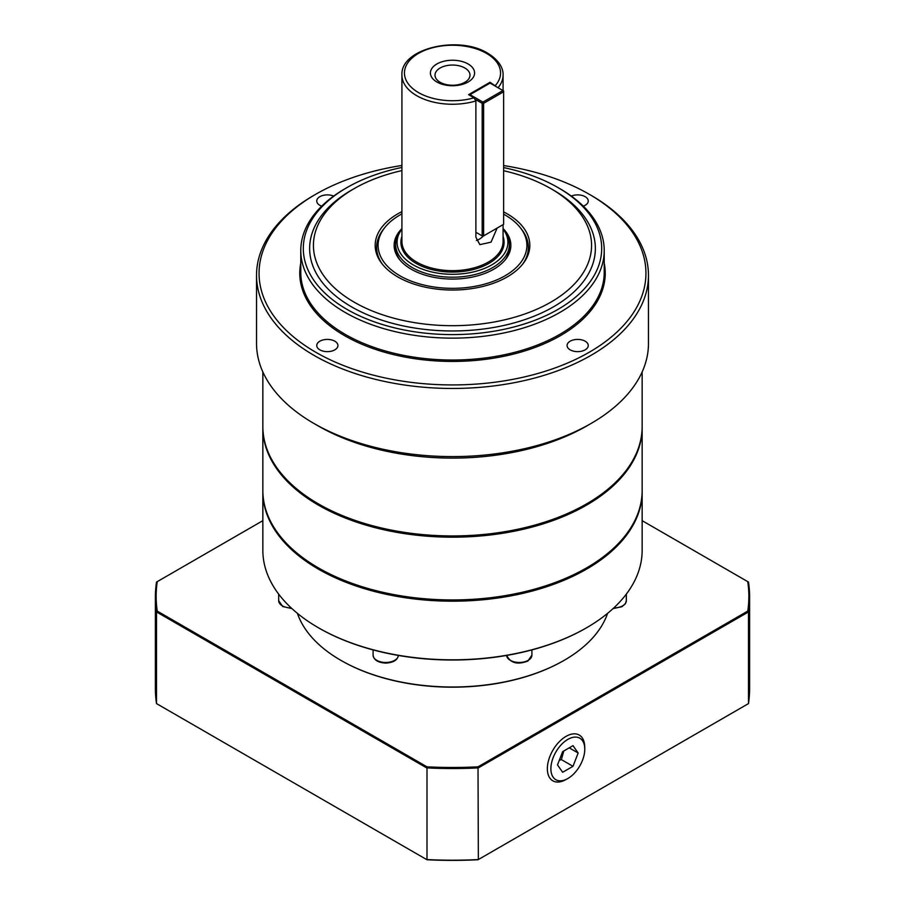 <?xml version="1.0" encoding="UTF-8"?>
<svg xmlns="http://www.w3.org/2000/svg" width="905" height="905" viewBox="0 0 905 905"><rect width="100%" height="100%" fill="white"/><g stroke="black" fill="none" stroke-linecap="round" stroke-linejoin="round"><path stroke-width="1.36" d="M262.846 371.966L262.846 426.459A189.654 109.494 0 0 0 318.402 503.881L318.402 503.881A189.654 109.494 0 0 0 586.598 503.881L586.598 503.881A189.654 109.494 0 0 0 642.154 426.459L642.154 371.966M648.466 275.324L648.466 343.459A195.966 113.148 180 0 1 591.078 423.461L586.598 426.04A189.654 109.494 180 0 1 318.402 426.04L318.402 426.04A189.654 109.494 180 0 1 318.39 426.04L313.933 423.461A195.966 113.148 180 0 1 313.922 423.461A195.966 113.148 180 0 1 256.534 343.459L256.534 275.324A195.966 113.148 0 0 0 313.933 355.326A195.966 113.148 0 0 0 527.491 379.851A195.966 113.148 0 0 0 648.466 275.324A195.966 113.148 0 0 0 591.078 195.322A195.966 113.148 0 0 0 591.067 195.322L589.291 194.292A193.444 111.677 180 0 1 589.291 194.292A193.444 111.677 180 0 1 589.279 352.226A193.444 111.677 180 0 1 315.721 352.226A193.444 111.677 180 0 1 315.709 194.292A193.444 111.677 180 0 1 401.922 165.457M586.338 568.035A188.885 109.053 0 0 1 586.067 568.193A188.885 109.053 0 0 1 318.933 568.193L318.402 567.888A189.654 109.494 180 0 1 318.402 567.876A189.654 109.494 180 0 1 262.846 490.465L262.846 427.692A189.654 109.494 180 0 1 262.857 427.07M315.709 194.292L313.922 195.322A195.966 113.148 0 0 0 256.534 275.324M503.633 167.572A149.189 86.133 180 0 1 557.989 187.573A149.189 86.133 180 0 1 558 187.573A149.189 86.133 180 0 1 557.989 309.386A149.189 86.133 180 0 1 347.011 309.386A149.189 86.133 180 0 1 347 187.573A149.189 86.133 180 0 1 401.922 167.448M347 187.573L345.212 188.613A151.723 87.593 0 0 0 300.777 250.549A151.723 87.593 0 0 0 345.224 312.485A151.723 87.593 0 0 0 510.556 331.479A151.723 87.593 0 0 0 604.223 250.549A151.723 87.593 0 0 0 559.788 188.613A151.723 87.593 0 0 0 559.776 188.613L557.989 187.573L559.788 188.613M503.633 170.717A139.076 80.296 180 0 1 550.84 188.613L550.84 188.613A139.076 80.296 180 0 1 550.84 302.168A139.076 80.296 180 0 1 354.16 302.168A139.076 80.296 180 0 1 354.16 188.613A139.076 80.296 180 0 1 401.922 170.593M553.521 190.163L550.84 188.613L553.521 190.163A142.866 82.479 180 0 1 553.521 306.806A142.866 82.479 180 0 1 351.479 306.806A142.866 82.479 180 0 1 351.479 190.163L354.16 188.613M401.922 211.623A77.321 44.639 0 0 0 381.921 263.615A77.321 44.639 0 0 0 397.827 276.953A77.321 44.639 0 0 0 523.079 263.615A77.321 44.639 0 0 0 507.173 213.818A77.321 44.639 0 0 0 503.633 211.906M503.633 214.191A74.402 42.954 180 0 1 505.103 215.017A74.402 42.954 180 0 1 520.42 227.845L521.755 229.576A75.862 43.802 180 0 1 522.4 264.475M319.85 349.839A10.588 6.109 180 0 1 316.75 345.518A10.588 6.109 180 0 1 323.289 339.873A10.588 6.109 180 0 1 334.827 341.196A10.588 6.109 180 0 1 337.927 345.518A10.588 6.109 180 0 1 331.388 351.174A10.588 6.109 180 0 1 319.85 349.839M585.15 349.839A10.588 6.109 180 0 1 573.612 351.174A10.588 6.109 180 0 1 567.073 345.518A10.588 6.109 180 0 1 570.173 341.196A10.588 6.109 180 0 1 581.711 339.873A10.588 6.109 180 0 1 588.25 345.518A10.588 6.109 180 0 1 585.15 349.839M571.338 196.091A10.588 6.109 180 0 1 585.15 196.679A10.588 6.109 180 0 1 588.25 201.001A10.588 6.109 180 0 1 583.306 206.17M321.694 206.17A10.588 6.109 180 0 1 316.75 201.001A10.588 6.109 180 0 1 319.85 196.679A10.588 6.109 180 0 1 333.662 196.091M642.143 427.07A189.654 109.494 180 0 1 642.154 427.692A189.654 109.494 180 0 1 586.598 505.114A189.654 109.494 180 0 1 318.402 505.114A189.654 109.494 180 0 1 262.846 427.692M318.662 504.028A188.885 109.053 0 0 0 318.933 504.187A188.885 109.053 0 0 0 586.067 504.187L586.598 503.881L586.067 504.187M464.865 68.011A17.489 10.102 0 0 0 445.803 65.816A17.489 10.102 0 0 0 435.011 75.149A17.489 10.102 0 0 0 440.135 82.287A17.489 10.102 0 0 0 459.197 84.482A17.489 10.102 0 0 0 469.989 75.149A17.489 10.102 0 0 0 464.865 68.011M436.889 82.004A22.082 12.749 180 0 1 436.889 63.972A22.082 12.749 180 0 1 468.111 63.972A22.082 12.749 180 0 1 468.111 82.004A22.082 12.749 180 0 1 436.889 82.004M503.078 229.18A55.431 32.003 180 0 1 503.101 229.225A55.431 32.003 180 0 1 483.937 268.649A55.431 32.003 180 0 1 413.302 264.916A55.431 32.003 180 0 1 401.899 229.225A55.431 32.003 180 0 1 401.922 229.18M401.899 229.225L400.564 230.945A56.891 32.852 0 0 0 395.609 244.35A56.891 32.852 0 0 0 412.273 267.586A56.891 32.852 0 0 0 474.277 274.701A56.891 32.852 0 0 0 509.391 244.35A56.891 32.852 0 0 0 504.436 230.945L503.101 229.225M475.51 99.482L482.184 103.34L482.184 235.888L475.883 232.257L475.883 100.941L474.005 97.797L468.598 94.663L490.046 82.276L496.969 87.095M395.609 244.35L395.609 247.45A56.891 32.852 0 0 0 399.92 259.995M563.985 660.424A157.278 90.805 0 0 1 563.713 660.582A157.278 90.805 0 0 1 341.287 660.582L340.744 660.277A158.036 91.247 180 0 1 297.428 613.364M586.338 627.912A188.885 109.053 0 0 1 586.067 628.07A188.885 109.053 0 0 1 318.933 628.07L318.402 627.753A189.654 109.494 180 0 1 262.846 550.331L262.846 491.698A189.654 109.494 0 0 0 318.402 569.121A189.654 109.494 0 0 0 525.081 592.854A189.654 109.494 0 0 0 642.154 491.698A189.654 109.494 0 0 0 642.143 491.076M262.857 491.076A189.654 109.494 0 0 0 262.846 491.698M520.42 227.845A74.402 42.954 180 0 1 494.696 280.765A74.402 42.954 180 0 1 399.897 275.765A74.402 42.954 180 0 1 384.58 227.845A74.402 42.954 180 0 1 401.922 213.885M401.922 228.58A58.35 33.689 0 0 0 399.229 259.135A58.35 33.689 0 0 0 411.232 269.204A58.35 33.689 0 0 0 505.771 259.135A58.35 33.689 0 0 0 503.078 228.58M505.081 259.995A56.891 32.852 0 0 0 509.391 247.45L509.391 244.35M398.37 655.435A12.647 7.297 180 0 1 385.734 662.471A12.647 7.297 180 0 1 373.086 655.163L373.086 649.903M584.777 749.182A23.96 13.835 -60 0 1 567.311 778.82A23.96 13.835 -60 0 1 550.885 768.752A23.96 13.835 -60 0 1 567.571 739.543A23.96 13.835 -60 0 1 584.766 748.593A23.96 13.835 -60 0 1 584.777 749.182M584.766 748.593L584.709 746.501A26.415 15.249 120 0 0 565.761 736.534A26.415 15.249 120 0 0 547.355 768.718A26.415 15.249 120 0 0 565.478 779.816L567.311 778.82M572.989 745.663L578.148 753.005L572.989 766.309L562.661 772.27L557.503 764.929L562.661 751.625L572.989 745.663M569.211 747.847L578.148 753.005M559.29 760.313L561.372 759.6L563.792 750.969M561.372 759.6L572.989 766.309M642.154 520.669L747.756 581.644A296.354 171.102 180 0 1 747.756 611.101L478.01 766.84A296.354 171.102 180 0 1 426.99 766.84L157.244 611.101A296.354 171.102 180 0 1 157.244 581.644L262.846 520.669M426.99 766.84L426.99 859.75A296.354 171.102 0 0 0 478.01 859.75L478.36 859.558A297.112 171.543 180 0 1 426.64 859.558L156.508 703.592A297.112 171.543 180 0 1 155.389 688.66L155.389 596.995A297.112 171.543 0 0 0 156.508 611.927L426.64 767.881A297.112 171.543 0 0 0 478.36 767.881L748.492 611.927A297.112 171.543 0 0 0 749.612 596.995A297.112 171.543 0 0 0 748.492 582.062L747.756 581.644M747.756 611.101L748.492 611.927L748.492 703.592L478.36 859.558L478.01 766.84M157.244 611.101L156.508 611.927L156.508 703.592M157.244 581.644L156.508 582.062A297.112 171.543 0 0 0 155.389 596.995M749.612 596.995L749.612 688.66A297.112 171.543 180 0 1 748.492 703.592M482.897 236.296L482.184 235.888L483.609 235.888L482.897 236.296M503.633 224.327L483.609 235.888L483.609 103.34L482.184 103.34L482.897 102.095L483.609 103.34L503.633 91.778L502.92 90.534L503.633 90.953L503.633 224.327M469.31 95.082L490.046 83.102L502.92 90.534L482.897 102.095L470.023 94.663L469.661 95.285M497.117 228.094L491.03 242.167L479.865 244.633L475.883 237.212L475.883 232.257M382.6 264.475A75.862 43.802 180 0 1 383.245 229.576L384.58 227.845M607.572 613.364A158.036 91.247 180 0 1 564.256 660.277A158.036 91.247 180 0 1 340.744 660.277L341.287 660.582M642.154 491.698L642.154 550.331A189.654 109.494 180 0 1 586.598 627.753A189.654 109.494 180 0 1 318.402 627.753L318.933 628.07M490.046 83.102L490.046 82.276M476.415 240.402A15.17 8.756 120 0 0 483.168 236.137M642.154 427.692L642.154 490.465A189.654 109.494 180 0 1 586.598 567.876A189.654 109.494 180 0 1 318.402 567.888L318.933 568.193M503.633 165.547A193.444 111.677 180 0 1 589.279 194.292L591.078 195.322M591.078 423.461A195.966 113.148 180 0 1 313.933 423.461L318.402 426.04M604.223 250.549L604.223 272.428A151.723 87.593 180 0 1 510.556 353.357A151.723 87.593 180 0 1 345.224 334.375A151.723 87.593 180 0 1 300.777 272.428L300.777 250.549M300.777 263.129A152.73 88.181 0 0 0 344.5 335.608A152.73 88.181 0 0 0 518.972 352.645A152.73 88.181 0 0 0 604.223 263.129M474.005 97.797A48.044 27.738 180 0 1 418.529 92.604A48.044 27.738 180 0 1 418.529 53.372A48.044 27.738 180 0 1 486.471 53.372A48.044 27.738 180 0 1 495.465 85.409M498.055 87.728A50.578 29.198 0 0 0 503.078 75.058C503.384 70.047 500.703 61.133 487.738 53.248C458.846 35.001 400.315 48.293 401.922 75.058A50.578 29.198 0 0 0 416.741 95.704A50.578 29.198 0 0 0 475.883 100.941M503.078 224.655L503.078 241.465A50.578 29.198 180 0 1 471.856 268.434A50.578 29.198 180 0 1 416.741 262.111A50.578 29.198 180 0 1 401.922 241.465L401.922 75.058M401.922 236.42A51.585 29.786 0 0 0 416.029 263.344A51.585 29.786 0 0 0 476.867 268.536A51.585 29.786 0 0 0 503.078 236.42M291.229 607.956A12.647 7.297 180 0 1 282.36 605.818A12.647 7.297 180 0 1 278.661 600.649L278.661 594.099M506.63 655.163C510.307 663.094 517.4 665.051 527.898 661.023L531.914 655.163A12.647 7.297 180 0 1 528.215 660.333A12.647 7.297 180 0 1 510.33 660.333A12.647 7.297 180 0 1 506.63 655.435M626.339 594.099L626.339 600.649A12.647 7.297 180 0 1 613.771 607.956M291.919 608.579L282.677 606.508L278.661 600.649M398.37 655.163C397.702 659.994 393.483 662.641 385.734 663.105C377.973 662.641 373.765 659.994 373.086 655.163M531.914 655.163L531.914 649.903M626.339 600.649L625.332 603.805L621.927 606.723L613.081 608.579M503.078 90.624L503.078 75.058"/></g></svg>
